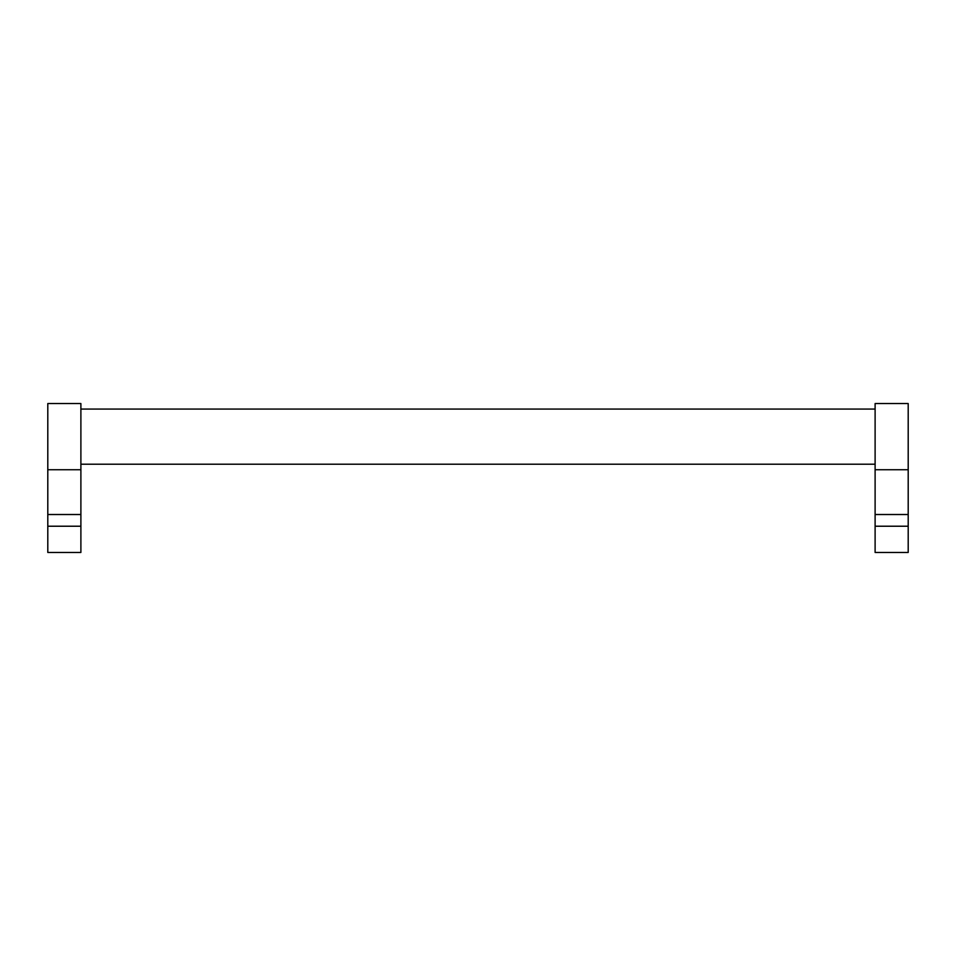 <?xml version="1.0" encoding="UTF-8"?>
<svg xmlns="http://www.w3.org/2000/svg" width="956" height="956" viewBox="0 0 956 956"><rect width="100%" height="100%" fill="white"/><g stroke="black" fill="none" stroke-linecap="round" stroke-linejoin="round"><path stroke-width="1.43" d="M80.89 526.218L80.89 403.54L47.8 403.54L47.8 552.46L80.89 552.46L80.89 526.218L47.8 526.218M908.2 526.218L908.2 403.54L875.11 403.54L875.11 552.46L908.2 552.46L908.2 526.218L875.11 526.218M908.2 469.731L875.11 469.731M80.89 469.731L47.8 469.731M908.2 514.519L875.11 514.519M80.89 514.519L47.8 514.519M80.89 409.06L875.11 409.06M80.89 464.21L875.11 464.21"/></g></svg>
